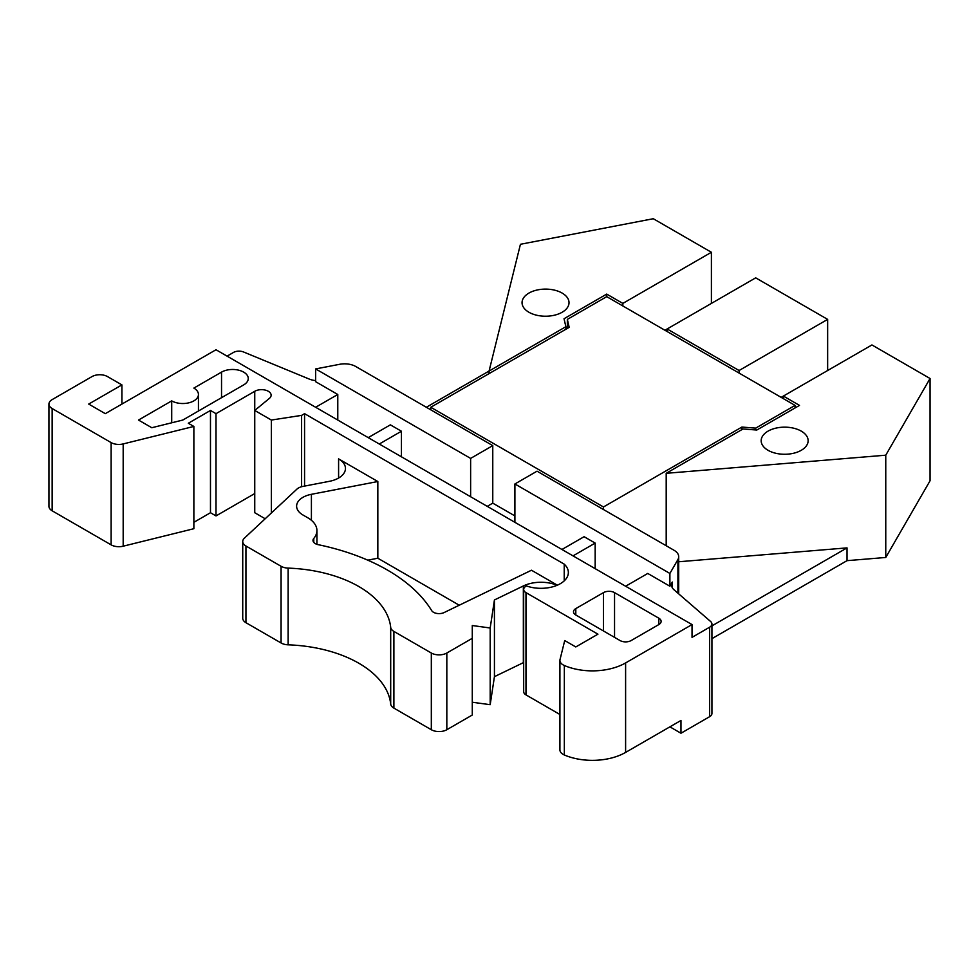 <?xml version="1.0" encoding="UTF-8"?>
<svg xmlns="http://www.w3.org/2000/svg" width="979" height="979" viewBox="0 0 979 979"><rect width="100%" height="100%" fill="white"/><g stroke="black" fill="none" stroke-linecap="round" stroke-linejoin="round"><path stroke-width="1.47" d="M48.95 404.07A10.965 6.327 0 0 0 52.156 408.549L52.156 510.805A10.965 6.327 180 0 1 48.95 506.339L48.95 404.07A10.965 6.327 0 0 1 52.156 399.603L92.014 376.585A10.965 6.327 0 0 1 107.506 376.585L121.91 384.894L88.697 404.07L105.304 413.664L216.004 349.748L692.031 624.578L625.605 662.93A46.968 27.118 0 0 1 564.332 665.5A10.965 6.327 0 0 1 559.915 660.421A10.965 6.327 0 0 1 560.025 659.528L564.724 640.56L575.799 646.948L597.936 634.172L525.98 592.625A7.832 4.516 0 0 1 523.679 589.431A7.832 4.516 0 0 1 525.98 586.225L526.482 585.944A27.4 15.823 0 0 0 554.261 586.335A27.4 15.823 0 0 0 568.358 572.507A27.4 15.823 0 0 0 564.222 564.149L564.222 580.877M557.369 585.185L531.475 570.231L444.099 612.56A7.832 4.516 180 0 1 433.526 612.291A7.832 4.516 180 0 1 431.678 610.602A187.87 108.473 180 0 0 318.163 544.667A7.832 4.516 180 0 1 315.275 543.614A7.832 4.516 180 0 1 312.986 540.42A7.832 4.516 180 0 1 313.769 538.45A31.316 18.075 0 0 0 316.927 530.545A31.316 18.075 0 0 0 307.749 517.756L302.952 514.991A21.636 12.494 0 0 1 296.613 506.155A21.636 12.494 0 0 1 311.408 494.309L377.833 481.521L338.587 458.87A23.484 13.559 180 0 1 345.465 468.451A23.484 13.559 180 0 1 329.409 481.313L302.792 486.441A10.965 6.327 0 0 0 296.943 489.108L244.371 538.193A10.965 6.327 0 0 0 242.731 541.522A10.965 6.327 0 0 0 245.937 545.988L281.071 566.278A10.965 6.327 0 0 0 288.144 568.114L288.144 644.818A10.965 6.327 180 0 1 281.071 642.97L245.937 622.693A10.965 6.327 180 0 1 242.731 618.214L242.731 541.522M562.142 293.076A23.484 13.559 0 0 0 536.553 290.139A23.484 13.559 0 0 0 522.052 302.658A23.484 13.559 0 0 0 528.929 312.252A23.484 13.559 0 0 0 554.518 315.189A23.484 13.559 0 0 0 569.019 302.658A23.484 13.559 0 0 0 562.142 293.076M801.263 431.127A23.484 13.559 0 0 0 775.674 428.19A23.484 13.559 0 0 0 761.172 440.721A23.484 13.559 0 0 0 768.05 450.303A23.484 13.559 0 0 0 793.639 453.24A23.484 13.559 0 0 0 808.14 440.721A23.484 13.559 0 0 0 801.263 431.127M459.237 605.218L377.833 558.226L367.749 560.172M52.156 510.805L111.116 544.85L111.116 442.594A10.965 6.327 0 0 0 123.183 443.928L123.183 546.196A10.965 6.327 180 0 1 111.116 544.85M711.929 638.663L847.019 560.661L885.762 557.467L930.05 480.775L930.05 378.506L871.934 344.951L783.371 396.079L783.371 398.637M711.929 624.002L711.929 713.483A7.832 4.516 180 0 1 709.64 716.677L709.64 627.196A7.832 4.516 0 0 0 711.929 624.002A7.832 4.516 0 0 0 710.619 621.494L674.139 589.909A15.652 9.044 180 0 1 671.508 584.891A15.652 9.044 180 0 1 672.316 582.04L672.316 587.755M669.893 726.846L680.968 733.234L709.64 716.677M525.98 592.625L525.98 694.882L559.915 714.486M525.98 694.882A7.832 4.516 180 0 1 523.679 691.688L523.679 589.431M472.282 638.32L472.282 715.025L446.828 729.722A10.965 6.327 180 0 1 431.323 729.722L393.888 708.111A10.965 6.327 180 0 1 390.694 704.023L390.694 627.331A10.965 6.327 0 0 0 393.888 631.406L431.323 653.017A10.965 6.327 0 0 0 446.828 653.017L472.282 638.32L472.282 625.532L490.185 627.992L494.432 599.968L523.349 585.956L523.349 662.661A27.4 15.823 180 0 1 523.679 662.502M523.349 662.661L494.432 676.673L490.185 704.684L472.282 702.237M390.694 704.023A109.587 63.268 0 0 0 288.144 644.818M123.183 546.196L193.866 528.709L193.866 426.44L188.323 423.246L210.473 410.458L216.004 413.664L254.748 391.294A9.594 5.544 0 0 1 265.211 390.083A9.594 5.544 0 0 1 271.134 395.21A9.594 5.544 0 0 1 269.396 398.38L254.748 410.458L254.748 512.727L265.187 518.76M193.866 522.321L210.473 512.727L216.004 515.921L254.748 493.551M711.929 625.875L847.019 547.885L678.704 561.762M622.84 305.962L622.84 303.404L711.403 252.276L653.287 218.721L520.436 244.285L489.072 371.053L426.342 407.264M664.912 330.253L755.69 277.84L827.647 319.387L739.084 370.515L667.127 328.968L667.127 331.526M622.84 303.404L606.723 294.092L564.039 318.738L565.874 326.705L489.072 371.053L489.072 373.611M677.909 593.164L677.909 559.572L669.893 573.449L514.905 483.969L537.043 471.18L674.127 550.32A15.652 9.044 0 0 1 678.704 556.708L678.704 593.861M677.909 559.572A15.652 9.044 0 0 0 678.704 556.708M315.642 368.924L339.664 364.298A15.652 9.044 0 0 1 355.695 366.476L492.767 445.616L470.63 458.405L315.642 368.924L315.642 381.7L337.779 394.488L337.779 420.052M254.748 391.294L254.748 410.458L271.354 420.052L301.605 415.377L304.567 413.664L564.222 564.149M304.567 413.664L304.567 486.098M377.833 558.226L377.833 481.521M680.968 733.234L680.968 720.458L625.605 752.41A46.968 27.118 180 0 1 564.332 754.98A10.965 6.327 180 0 1 559.915 749.902L559.915 660.421M709.64 627.196L692.031 637.366L692.031 624.578M514.905 515.921L492.767 503.145L487.236 506.339M379.289 444.013L401.439 431.237L390.364 424.849L368.226 437.625M401.439 431.237L401.439 456.801M470.63 496.745L470.63 458.405M573.021 555.876L595.171 543.088L584.096 536.7L561.958 549.476M595.171 543.088L595.171 568.652M669.893 573.449L669.893 586.225L647.755 573.449L625.618 586.225M514.905 522.309L514.905 483.969M658.818 618.19L614.543 592.625A7.832 4.516 0 0 0 603.468 592.625L575.799 608.595A7.832 4.516 0 0 0 573.498 611.802A7.832 4.516 0 0 0 575.799 614.996L620.074 640.56A7.832 4.516 0 0 0 631.149 640.56L658.818 624.578A7.832 4.516 0 0 0 661.119 621.384A7.832 4.516 0 0 0 658.818 618.19L658.818 624.578M221.535 372.118L193.866 388.088A15.652 9.044 180 0 1 198.443 394.488A15.652 9.044 180 0 1 188.788 402.834A15.652 9.044 180 0 1 171.717 400.876L138.504 420.052L151.794 427.725L182.792 420.052L243.685 384.894A15.652 9.044 180 0 0 248.262 378.506A15.652 9.044 180 0 0 238.595 370.16A15.652 9.044 180 0 0 221.535 372.118L221.535 397.682M52.156 408.549L111.116 442.594M193.866 426.44L123.183 443.928M171.717 422.793L171.717 400.876M847.019 547.885L847.019 560.661M315.642 380.586A15.652 9.044 180 0 1 309.156 379.032L243.538 351.975A7.832 4.516 0 0 0 233.455 352.452L227.079 356.136M216.004 413.664L216.004 515.921M271.354 512.996L271.354 420.052M301.605 415.377L301.605 486.71M669.893 586.225L672.316 582.04M666.197 545.756L666.197 473.31L885.762 455.198L885.762 557.467M885.762 455.198L930.05 378.506M711.403 303.404L711.403 252.276M827.647 370.515L827.647 319.387M666.197 473.31L743 428.973L756.804 430.038L799.488 405.392L783.371 396.079L781.156 397.364M121.91 384.894L121.91 404.07M739.084 373.072L739.084 370.515M492.767 503.145L492.767 445.616M210.473 410.458L210.473 512.727M315.642 407.264L337.779 394.488M490.185 627.992L490.185 704.684M494.432 599.968L494.432 676.673M390.694 627.331A109.587 63.268 0 0 0 288.144 568.114M557.1 585.295A27.4 15.823 0 0 0 523.349 585.956M606.723 296.649L795.058 405.392L755.69 428.129L741.886 427.064L603.468 506.975L430.772 407.264L569.191 327.353L567.343 319.387L606.723 296.649L606.723 294.092M565.874 329.262L565.874 326.705M567.343 319.387L567.343 328.418M795.058 405.392L795.058 407.949M755.69 428.129L755.69 429.952M741.886 427.064L741.886 429.622M603.468 506.975L603.468 509.533M430.772 407.264L430.772 409.822M338.587 478.046L338.587 458.87M431.323 729.722L431.323 653.017M393.888 631.406L393.888 708.111M564.332 665.5L564.332 754.98M625.605 662.93L625.605 752.41M575.799 614.996L575.799 608.595M603.468 630.966L603.468 592.625M614.543 637.366L614.543 592.625M281.071 642.97L281.071 566.278M245.937 545.988L245.937 622.693M446.828 653.017L446.828 729.722M311.408 520.302L311.408 494.309M313.769 542.39L313.769 538.45M198.443 411.009L198.443 394.488M316.927 544.336L316.927 530.545"/></g></svg>
